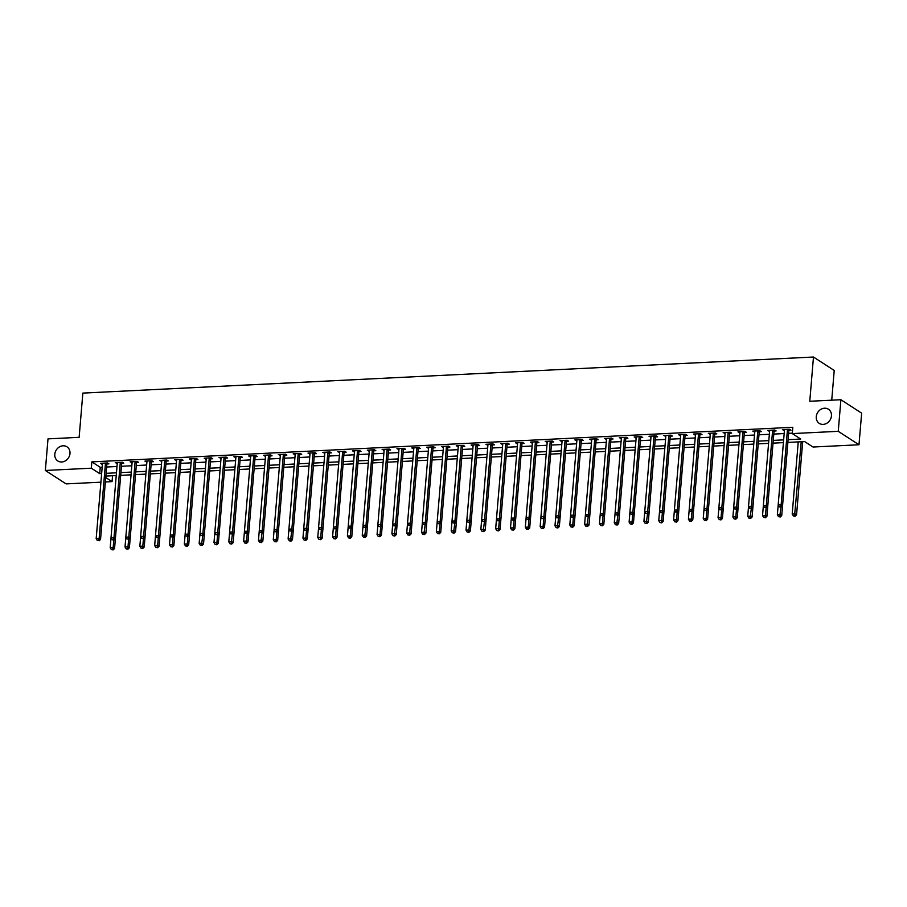 <?xml version="1.0" encoding="UTF-8"?>
<svg xmlns="http://www.w3.org/2000/svg" width="907" height="907" viewBox="0 0 907 907"><rect width="100%" height="100%" fill="white"/><g stroke="black" fill="none" stroke-linecap="round" stroke-linejoin="round"><path stroke-width="1.36" d="M69.986 453.523A8.424 7.256 122.9 0 1 65.485 460.779A8.424 7.256 122.9 0 1 57.81 460.96A8.424 7.256 122.9 0 1 54.805 454.271A8.424 7.256 122.9 0 1 59.295 447.004A8.424 7.256 122.9 0 1 66.971 446.822A8.424 7.256 122.9 0 1 69.986 453.523M831.447 415.928A8.424 7.256 122.9 0 1 826.957 423.184A8.424 7.256 122.9 0 1 819.282 423.376A8.424 7.256 122.9 0 1 816.266 416.676A8.424 7.256 122.9 0 1 820.756 409.42A8.424 7.256 122.9 0 1 828.431 409.227A8.424 7.256 122.9 0 1 831.447 415.928M831.73 400.18L834.225 370.464L813.477 357.029L82.854 393.094L79.136 437.333L48.003 438.875L45.35 470.472L91.312 468.193L99.725 473.647L101.641 473.545M813.477 357.029L809.77 401.268L840.902 399.726L861.65 413.161L858.997 444.759L813.035 447.026L804.622 441.584L787.854 442.412M112.559 475.744L112.06 481.628L105.371 481.957M100.915 482.184L66.098 483.896L45.35 470.472M788.092 439.657L800.7 439.045L792.287 433.591L792.82 427.276L91.845 461.878L100.258 467.32L102.174 467.23M106.618 467.014L117.003 466.493M121.447 466.277L131.821 465.767M136.277 465.54L146.651 465.03M151.106 464.815L161.48 464.305M165.924 464.078L176.309 463.568M180.754 463.352L191.128 462.842M195.583 462.615L205.957 462.105M210.401 461.89L220.786 461.368M225.231 461.153L235.605 460.643M240.06 460.427L250.434 459.906M254.878 459.69L265.263 459.18M269.708 458.953L280.082 458.443M284.537 458.228L294.911 457.718M299.367 457.491L309.74 456.981M314.185 456.765L324.559 456.255M329.014 456.028L339.388 455.518M343.844 455.303L354.218 454.781M358.662 454.566L369.047 454.056M373.491 453.84L383.865 453.319M388.321 453.103L398.695 452.593M403.139 452.366L413.524 451.856M417.968 451.641L428.342 451.13M432.798 450.904L443.172 450.394M447.627 450.178L458.001 449.668M462.445 449.441L472.819 448.931M477.275 448.716L487.649 448.194M492.104 447.979L502.478 447.468M506.922 447.253L517.307 446.732M521.752 446.516L532.126 446.006M536.581 445.779L546.955 445.269M551.399 445.054L561.784 444.543M566.229 444.317L576.603 443.806M581.058 443.591L591.432 443.081M595.888 442.854L606.261 442.344M610.706 442.128L621.08 441.607M625.535 441.392L635.909 440.881M640.365 440.666L650.738 440.144M655.183 439.929L665.568 439.419M670.012 439.192L680.386 438.682M684.842 438.466L695.216 437.956M699.66 437.73L710.045 437.219M714.489 437.004L724.863 436.494M729.319 436.267L739.693 435.757M744.137 435.541L754.522 435.031M758.966 434.804L769.34 434.294M773.796 434.079L784.17 433.557M788.625 433.342L792.321 433.161M789.022 430.292L790.949 430.201L789.555 429.294L782.435 429.646L784.43 430.519M774.193 431.029L776.12 430.927L774.725 430.02L767.605 430.372L769.601 431.256M759.374 431.755L761.302 431.664L759.896 430.757L752.776 431.108L754.771 431.981M744.545 432.492L746.472 432.39L745.066 431.483L737.958 431.834L739.953 432.718M729.716 433.217L731.643 433.127L730.248 432.22L723.128 432.571L725.124 433.444M714.897 433.954L716.825 433.863L715.419 432.956L708.299 433.308L710.294 434.181M700.068 434.691L701.995 434.589L700.589 433.682L693.481 434.034L695.465 434.918M685.239 435.417L687.166 435.326L685.771 434.419L678.651 434.77L680.647 435.643M670.409 436.154L672.348 436.052L670.942 435.145L663.822 435.496L665.817 436.38M655.591 436.879L657.518 436.789L656.112 435.882L649.004 436.233L650.988 437.106M640.761 437.616L642.689 437.514L641.294 436.607L634.174 436.959L636.17 437.843M625.932 438.342L627.871 438.251L626.465 437.344L619.345 437.696L621.34 438.569M611.114 439.079L613.041 438.977L611.635 438.07L604.516 438.421L606.511 439.305M596.284 439.804L598.212 439.714L596.806 438.807L589.697 439.158L591.693 440.031M581.455 440.541L583.382 440.451L581.988 439.544L574.868 439.895L576.863 440.768M566.637 441.278L568.564 441.176L567.158 440.269L560.038 440.621L562.034 441.505M551.807 442.004L553.735 441.913L552.329 441.006L545.22 441.358L547.204 442.231M536.978 442.741L538.905 442.639L537.511 441.732L530.391 442.083L532.386 442.967M522.149 443.466L524.087 443.376L522.681 442.469L515.561 442.82L517.557 443.693M507.33 444.203L509.258 444.101L507.852 443.194L500.743 443.546L502.727 444.43M492.501 444.929L494.428 444.838L493.034 443.931L485.914 444.283L487.909 445.156M477.672 445.666L479.61 445.564L478.204 444.657L471.084 445.008L473.08 445.893M462.853 446.391L464.781 446.301L463.375 445.394L456.255 445.745L458.25 446.618M448.024 447.128L449.951 447.038L448.546 446.131L441.437 446.482L443.432 447.355M433.195 447.865L435.122 447.763L433.727 446.856L426.607 447.208L428.603 448.092M418.376 448.591L420.304 448.5L418.898 447.593L411.778 447.945L413.773 448.818M403.547 449.328L405.474 449.226L404.068 448.319L396.96 448.67L398.944 449.555M388.718 450.053L390.645 449.963L389.25 449.056L382.13 449.407L384.126 450.28M373.888 450.79L375.827 450.688L374.421 449.781L367.301 450.133L369.296 451.017M359.07 451.516L360.997 451.425L359.591 450.518L352.483 450.87L354.467 451.743M344.241 452.253L346.168 452.151L344.773 451.244L337.653 451.595L339.649 452.48M329.411 452.978L331.35 452.888L329.944 451.981L322.824 452.332L324.819 453.205M314.593 453.715L316.52 453.625L315.114 452.718L307.995 453.069L309.99 453.942M299.763 454.452L301.691 454.35L300.285 453.443L293.176 453.795L295.172 454.679M284.934 455.178L286.861 455.087L285.467 454.18L278.347 454.532L280.342 455.405M270.116 455.915L272.043 455.813L270.637 454.906L263.518 455.257L265.513 456.142M255.286 456.64L257.214 456.55L255.808 455.643L248.699 455.994L250.695 456.867M240.457 457.377L242.384 457.275L240.99 456.368L233.87 456.72L235.865 457.604M225.628 458.103L227.566 458.012L226.16 457.105L219.04 457.457L221.036 458.33M210.809 458.84L212.737 458.738L211.331 457.831L204.222 458.182L206.206 459.067M195.98 459.566L197.907 459.475L196.513 458.568L189.393 458.919L191.388 459.792M181.151 460.303L183.089 460.212L181.683 459.305L174.563 459.645L176.559 460.529M166.332 461.039L168.26 460.937L166.854 460.03L159.745 460.382L161.729 461.266M151.503 461.765L153.43 461.674L152.036 460.767L144.916 461.119L146.911 461.992M136.674 462.502L138.601 462.4L137.206 461.493L130.086 461.844L132.082 462.729M121.855 463.228L123.783 463.137L122.377 462.23L115.257 462.581L117.252 463.454M107.026 463.965L108.953 463.862L107.548 462.955L100.439 463.307L102.434 464.191M840.902 399.726L838.249 431.324L858.997 444.759M91.845 461.878L91.312 468.193M792.287 433.591L838.249 431.324M106.096 473.329L116.47 472.819M120.914 472.592L131.3 472.082M135.744 471.867L146.118 471.357M150.573 471.13L160.947 470.62M165.391 470.404L175.777 469.894M180.221 469.667L190.595 469.157M195.05 468.942L205.424 468.42M209.88 468.205L220.254 467.695M224.698 467.468L235.072 466.958M239.527 466.742L249.901 466.232M254.357 466.005L264.731 465.495M269.175 465.28L279.56 464.769M284.004 464.543L294.378 464.033M298.834 463.817L309.208 463.307M313.652 463.08L324.037 462.57M328.481 462.355L338.855 461.833M343.311 461.618L353.685 461.107M358.14 460.881L368.514 460.371M372.958 460.155L383.332 459.645M387.788 459.418L398.162 458.908M402.617 458.693L412.991 458.182M417.435 457.956L427.821 457.445M432.265 457.23L442.639 456.72M447.094 456.493L457.468 455.983M461.912 455.768L472.298 455.246M476.742 455.031L487.116 454.52M491.571 454.305L501.945 453.783M506.401 453.568L516.775 453.058M521.219 452.831L531.593 452.321M536.048 452.105L546.422 451.595M550.878 451.369L561.252 450.858M565.696 450.643L576.081 450.133M580.525 449.906L590.899 449.396M595.355 449.18L605.729 448.659M610.173 448.443L620.558 447.933M625.002 447.718L635.376 447.196M639.832 446.981L650.206 446.471M654.65 446.244L665.035 445.734M669.479 445.518L679.853 445.008M684.309 444.781L694.683 444.271M699.138 444.056L709.512 443.546M713.956 443.319L724.342 442.809M728.786 442.593L739.16 442.072M743.615 441.856L753.989 441.346M758.433 441.131L768.819 440.609M773.263 440.394L783.637 439.884M105.745 477.536L112.06 481.628M783.41 442.627L773.036 443.138L766.914 516.298L765.463 517.704L763.717 517.409L765.463 517.704M768.58 443.364L758.207 443.874M753.762 444.09L743.377 444.6L737.255 517.761L735.804 519.178L734.058 518.872L735.804 519.178M738.933 444.827L728.559 445.337L722.426 518.487L720.986 519.904L719.24 519.598L720.986 519.904M724.103 445.552L713.73 446.063L707.607 519.223L706.156 520.641L704.41 520.335L706.156 520.641M709.274 446.289L698.9 446.8L692.778 519.949L691.327 521.366L689.581 521.06L691.327 521.366M694.456 447.015L684.082 447.536L677.948 520.686L676.509 522.103L674.763 521.797L676.509 522.103M679.626 447.752L669.253 448.262L663.13 521.423L661.679 522.829L659.933 522.523L661.679 522.829M664.797 448.477L654.423 448.999M649.979 449.214L639.594 449.725L633.471 522.885L632.032 524.291L630.274 523.997L632.032 524.291M635.149 449.951L624.776 450.462M620.32 450.677L609.946 451.187L603.824 524.348L602.373 525.765L600.627 525.459L602.373 525.765M605.502 451.414L595.117 451.924M590.672 452.14L580.299 452.65L574.165 525.811L572.725 527.228L570.979 526.922L572.725 527.228M575.843 452.876L565.469 453.387M561.014 453.602L550.64 454.124L544.517 527.273L543.066 528.69L541.32 528.384L543.066 528.69M546.195 454.339L535.822 454.849L529.688 528.01L528.248 529.416L526.502 529.11L528.248 529.416M531.366 455.065L520.992 455.586L514.87 528.736L513.419 530.153L511.673 529.847L513.419 530.153M516.537 455.802L506.163 456.312L500.04 529.473L498.589 530.878L496.843 530.584L498.589 530.878M501.718 456.538L491.333 457.049M486.889 457.264L476.515 457.774L470.393 530.935L468.942 532.352L467.196 532.046L468.942 532.352M472.059 458.001L461.686 458.511M457.241 458.727L446.856 459.237L440.734 532.398L439.283 533.815L437.537 533.509L439.283 533.815M442.412 459.464L432.038 459.974M427.582 460.189L417.209 460.699L411.086 533.86L409.635 535.277L407.889 534.971L409.635 535.277M412.764 460.926L402.379 461.436M397.935 461.652L387.561 462.173L381.428 535.323L379.988 536.74L378.242 536.434L379.988 536.74M383.105 462.389L372.732 462.899M368.276 463.126L357.902 463.636L351.78 536.785L350.329 538.202L348.583 537.896L350.329 538.202M353.458 463.851L343.084 464.361L336.95 537.522L335.511 538.928L333.753 538.633L335.511 538.928M338.628 464.588L328.255 465.098L322.132 538.248L320.681 539.665L318.935 539.359L320.681 539.665M323.799 465.314L313.425 465.824L307.303 538.985L305.852 540.402L304.106 540.096L305.852 540.402M308.981 466.051L298.596 466.561M294.151 466.776L283.778 467.286L277.655 540.447L276.204 541.864L274.458 541.558L276.204 541.864M279.322 467.513L268.948 468.023M264.504 468.239L254.119 468.76L247.996 541.91L246.545 543.327L244.799 543.021L246.545 543.327M249.674 468.976L239.301 469.486M234.845 469.713L224.471 470.223L218.349 543.372L216.898 544.79L215.152 544.483L216.898 544.79M220.016 470.438L209.642 470.948M205.197 471.175L194.824 471.685L188.69 544.835L187.25 546.252L185.504 545.946L187.25 546.252M190.368 471.901L179.994 472.411L173.872 545.572L172.421 546.989L170.675 546.683L172.421 546.989M175.539 472.638L165.165 473.148L159.042 546.297L157.591 547.715L155.845 547.409L157.591 547.715M160.72 473.363L150.335 473.873L144.213 547.034L142.773 548.452L141.016 548.145L142.773 548.452M145.891 474.1L135.517 474.61L129.395 547.76L127.944 549.177L126.198 548.871L127.944 549.177M131.061 474.826L120.688 475.347L114.565 548.497L113.114 549.914L111.368 549.608L113.114 549.914M116.243 475.563L105.858 476.073M100.258 467.32L99.725 473.647M783.92 429.567L783.829 430.553M769.091 430.303L769.011 431.279M754.261 431.029L754.182 432.015M739.443 431.766L739.352 432.741M724.614 432.503L724.534 433.478M709.784 433.229L709.705 434.215M694.966 433.965L694.875 434.941M680.137 434.691L680.057 435.677M665.307 435.428L665.228 436.403M650.478 436.154L650.398 437.14M635.66 436.891L635.58 437.866M620.83 437.616L620.751 438.603M606.001 438.353L605.921 439.328M591.183 439.09L591.092 440.065M576.353 439.816L576.274 440.802M561.524 440.553L561.444 441.528M546.706 441.278L546.615 442.265M531.876 442.015L531.797 442.99M517.047 442.741L516.967 443.727M502.217 443.478L502.138 444.453M487.399 444.203L487.32 445.19M472.57 444.94L472.49 445.915M457.74 445.666L457.661 446.652M442.922 446.403L442.831 447.389M428.093 447.14L428.013 448.115M413.263 447.865L413.184 448.852M398.445 448.602L398.354 449.577M383.616 449.328L383.536 450.314M368.786 450.065L368.707 451.04M353.968 450.79L353.877 451.777M339.139 451.527L339.059 452.502M324.309 452.253L324.23 453.239M309.48 452.99L309.4 453.976M294.662 453.727L294.571 454.702M279.832 454.452L279.753 455.439M265.003 455.189L264.923 456.164M250.185 455.915L250.094 456.901M235.355 456.652L235.276 457.627M220.526 457.377L220.446 458.364M205.708 458.114L205.617 459.089M190.878 458.84L190.799 459.826M176.049 459.577L175.969 460.563M161.219 460.314L161.14 461.289M146.401 461.039L146.31 462.026M131.572 461.776L131.492 462.751M116.742 462.502L116.663 463.488M101.924 463.239L101.833 464.214M787.616 429.385L787.548 429.555A1.315 1.134 -57.1 0 0 787.423 430.031L781.142 504.848L778.172 504.995L784.453 430.167A1.315 1.134 -57.1 0 0 784.408 429.703L784.362 429.544M789.475 429.294L788.943 430.462A1.315 1.134 -57.1 0 0 788.818 430.938L782.537 505.755L781.142 504.848L780.53 506.809L779.34 506.866L780.53 506.809M781.097 507.172L782.537 505.755M778.172 504.995L779.34 506.866M798.251 441.89L792.196 514.065L795.156 513.918L796.561 514.836L802.706 441.675M794.555 515.879L793.364 515.936L795.11 516.242L794.555 515.879L801.221 441.743M793.364 515.936L792.196 514.065M796.561 514.836L795.11 516.242M772.798 430.122L772.719 430.281A1.315 1.134 -57.1 0 0 772.594 430.757L766.313 505.584L763.343 505.732L769.635 430.904A1.315 1.134 -57.1 0 0 769.578 430.44L769.533 430.281M774.646 430.031L774.125 431.188A1.315 1.134 -57.1 0 0 774 431.664L767.719 506.491L766.313 505.584L765.701 507.535L764.522 507.603L765.701 507.535M766.268 507.897L767.719 506.491M763.343 505.732L764.522 507.603M757.969 430.848L757.889 431.018A1.315 1.134 -57.1 0 0 757.764 431.494L751.484 506.31L748.524 506.457L754.805 431.641A1.315 1.134 -57.1 0 0 754.76 431.165L754.715 431.006M759.828 430.757L759.295 431.925A1.315 1.134 -57.1 0 0 759.17 432.401L752.889 507.217L751.484 506.31L750.883 508.271L749.692 508.328L750.883 508.271M751.438 508.634L752.889 507.217M748.524 506.457L749.692 508.328M743.139 431.585L743.071 431.743A1.315 1.134 -57.1 0 0 742.946 432.22L736.654 507.047L733.695 507.194L739.976 432.367A1.315 1.134 -57.1 0 0 739.931 431.902L739.885 431.743M744.998 431.494L744.466 432.65A1.315 1.134 -57.1 0 0 744.341 433.127L738.06 507.954L736.654 507.047L736.053 509.008L734.863 509.065L736.053 509.008M736.609 509.371L738.06 507.954M733.695 507.194L734.863 509.065M778.183 505.018L777.367 514.802L780.337 514.654L781.732 515.561L787.877 442.412M779.725 516.616L778.535 516.673L780.292 516.979L779.725 516.616L780.961 507.172M778.535 516.673L777.367 514.802M781.732 515.561L780.292 516.979M763.365 505.755L762.538 515.539L765.508 515.391L766.132 507.909M764.896 517.341L765.508 515.391L766.914 516.298M763.717 517.409L762.538 515.539M748.536 506.48L747.719 516.264L750.679 516.117L752.084 517.024L758.229 443.874M750.078 518.078L748.887 518.135L750.633 518.441L750.078 518.078L751.313 508.646M748.887 518.135L747.719 516.264M752.084 517.024L750.633 518.441M728.321 432.31L728.242 432.48A1.315 1.134 -57.1 0 0 728.117 432.956L721.836 507.773L718.866 507.92L725.147 433.104A1.315 1.134 -57.1 0 0 725.101 432.628L725.056 432.48M730.169 432.22L729.647 433.387A1.315 1.134 -57.1 0 0 729.523 433.863L723.23 508.68L721.836 507.773L721.224 509.734L720.045 509.791L721.224 509.734M721.791 510.097L723.23 508.68M718.866 507.92L720.045 509.791M733.706 507.217L732.89 517.001L735.849 516.854L736.484 509.371M735.248 518.815L735.849 516.854L737.255 517.761M734.058 518.872L732.89 517.001M713.492 433.047L713.412 433.206A1.315 1.134 -57.1 0 0 713.287 433.682L707.007 508.51L704.047 508.657L710.328 433.829A1.315 1.134 -57.1 0 0 710.283 433.365L710.238 433.206M715.34 432.956L714.818 434.113A1.315 1.134 -57.1 0 0 714.693 434.589L708.412 509.417L707.007 508.51L706.406 510.471L705.215 510.528L706.406 510.471M706.961 510.834L708.412 509.417M704.41 520.335L703.242 518.464L704.059 508.68L705.215 510.528M718.888 507.943L718.061 517.727L721.031 517.58L721.655 510.108M720.419 519.541L721.031 517.58L722.426 518.487M719.24 519.598L718.061 517.727M698.662 433.784L698.594 433.943A1.315 1.134 -57.1 0 0 698.469 434.419L692.177 509.235L689.218 509.383L695.499 434.566A1.315 1.134 -57.1 0 0 695.454 434.102L695.408 433.943M700.521 433.682L699.989 434.85A1.315 1.134 -57.1 0 0 699.864 435.326L693.583 510.142L692.177 509.235L691.576 511.197L690.386 511.253L691.576 511.197M692.132 511.559L693.583 510.142M689.581 521.06L688.413 519.189L689.229 509.417L690.386 511.253M703.242 518.464L706.202 518.316L706.825 510.834M705.601 520.278L706.202 518.316L707.607 519.223M683.833 434.51L683.765 434.668A1.315 1.134 -57.1 0 0 683.64 435.145L677.359 509.972L674.389 510.119L680.669 435.292A1.315 1.134 -57.1 0 0 680.624 434.827L680.579 434.668M685.692 434.419L685.17 435.575A1.315 1.134 -57.1 0 0 685.046 436.052L678.753 510.879L677.359 509.972L676.747 511.933L675.568 511.99L676.747 511.933M677.314 512.296L678.753 510.879M674.763 521.797L673.584 519.926L674.411 510.142L675.568 511.99M688.413 519.189L691.372 519.042L692.007 511.571M690.771 521.003L691.372 519.042L692.778 519.949M669.015 435.247L668.935 435.405A1.315 1.134 -57.1 0 0 668.81 435.882L662.529 510.698L659.559 510.845L665.851 436.029A1.315 1.134 -57.1 0 0 665.806 435.564L665.749 435.405M670.863 435.156L670.341 436.312A1.315 1.134 -57.1 0 0 670.216 436.789L663.935 511.616L662.529 510.698L661.917 512.659L660.738 512.716L661.917 512.659M662.484 513.022L663.935 511.616M659.933 522.523L658.754 520.652L659.582 510.879L660.738 512.716M673.584 519.926L676.554 519.779L677.178 512.296M675.942 521.74L676.554 519.779L677.948 520.686M654.185 435.972L654.117 436.142A1.315 1.134 -57.1 0 0 653.981 436.618L647.7 511.435L644.741 511.582L651.022 436.755A1.315 1.134 -57.1 0 0 650.977 436.29L650.931 436.131M656.044 435.882L655.512 437.049A1.315 1.134 -57.1 0 0 655.387 437.525L649.106 512.342L647.7 511.435L647.099 513.396L645.909 513.453L647.099 513.396M647.655 513.759L649.106 512.342M645.104 523.26L646.85 523.566L645.104 523.26L643.936 521.389L644.752 511.605L645.909 513.453M658.754 520.652L661.725 520.505L662.348 513.033M661.112 522.466L661.725 520.505L663.13 521.423M639.356 436.709L639.288 436.868A1.315 1.134 -57.1 0 0 639.163 437.344L632.882 512.172L629.912 512.319L636.192 437.491A1.315 1.134 -57.1 0 0 636.147 437.027L636.102 436.868M641.215 436.618L640.682 437.775A1.315 1.134 -57.1 0 0 640.557 438.251L634.276 513.079L632.882 512.172L632.27 514.122L631.079 514.19L632.27 514.122M632.837 514.484L634.276 513.079M630.274 523.997L629.107 522.115L629.923 512.342L631.079 514.19M643.936 521.389L646.895 521.242L648.301 522.149L654.446 448.999M646.294 523.203L647.53 513.759M648.301 522.149L646.85 523.566M624.538 437.435L624.458 437.605A1.315 1.134 -57.1 0 0 624.333 438.081L618.052 512.897L615.082 513.045L621.374 438.228A1.315 1.134 -57.1 0 0 621.318 437.752L621.272 437.593M626.386 437.344L625.864 438.512A1.315 1.134 -57.1 0 0 625.739 438.988L619.458 513.804L618.052 512.897L617.44 514.859L616.261 514.915L617.44 514.859M618.007 515.221L619.458 513.804M615.082 513.045L616.261 514.915M629.107 522.115L632.077 521.978L632.701 514.496M631.465 523.929L632.077 521.978L633.471 522.885M609.708 438.172L609.629 438.33A1.315 1.134 -57.1 0 0 609.504 438.807L603.223 513.634L600.264 513.781L606.545 438.954A1.315 1.134 -57.1 0 0 606.5 438.489L606.454 438.33M611.567 438.081L611.035 439.237A1.315 1.134 -57.1 0 0 610.91 439.714L604.629 514.541L603.223 513.634L602.622 515.595L601.432 515.652L602.622 515.595M603.178 515.958L604.629 514.541M600.264 513.781L601.432 515.652M615.105 513.067L614.277 522.851L617.248 522.704L618.653 523.611L624.787 450.462M616.635 524.665L615.456 524.722L617.202 525.028L616.635 524.665L617.871 515.233M615.456 524.722L614.277 522.851M618.653 523.611L617.202 525.028M594.879 438.897L594.811 439.067A1.315 1.134 -57.1 0 0 594.686 439.544L588.405 514.36L585.434 514.507L591.715 439.691A1.315 1.134 -57.1 0 0 591.67 439.215L591.625 439.067M596.738 438.807L596.205 439.974A1.315 1.134 -57.1 0 0 596.08 440.451L589.799 515.267L588.405 514.36L587.793 516.321L586.602 516.378L587.793 516.321M588.348 516.684L589.799 515.267M585.434 514.507L586.602 516.378M600.275 513.804L599.459 523.588L602.418 523.441L603.053 515.958M601.817 525.402L602.418 523.441L603.824 524.348M600.627 525.459L599.459 523.588M580.061 439.634L579.981 439.793A1.315 1.134 -57.1 0 0 579.856 440.269L573.575 515.097L570.605 515.244L576.886 440.417A1.315 1.134 -57.1 0 0 576.841 439.952L576.795 439.793M581.909 439.544L581.387 440.7A1.315 1.134 -57.1 0 0 581.262 441.176L574.97 516.004L573.575 515.097L572.963 517.058L571.784 517.115L572.963 517.058M573.53 517.421L574.97 516.004M570.605 515.244L571.784 517.115M585.446 514.53L584.63 524.314L587.589 524.167L588.994 525.074L595.139 451.924M586.988 526.128L585.797 526.185L587.543 526.491L586.988 526.128L588.224 516.695M585.797 526.185L584.63 524.314M588.994 525.074L587.543 526.491M565.231 440.36L565.152 440.53A1.315 1.134 -57.1 0 0 565.027 441.006L558.746 515.822L555.787 515.97L562.068 441.153A1.315 1.134 -57.1 0 0 562.023 440.689L561.977 440.53M567.079 440.269L566.558 441.437A1.315 1.134 -57.1 0 0 566.433 441.913L560.152 516.729L558.746 515.822L558.145 517.784L556.955 517.84L558.145 517.784M558.701 518.146L560.152 516.729M555.787 515.97L556.955 517.84M570.628 515.267L569.8 525.051L572.77 524.904L573.394 517.421M572.158 526.865L572.77 524.904L574.165 525.811M570.979 526.922L569.8 525.051M550.402 441.097L550.334 441.255A1.315 1.134 -57.1 0 0 550.209 441.732L543.917 516.559L540.957 516.707L547.238 441.879A1.315 1.134 -57.1 0 0 547.193 441.414L547.148 441.255M552.261 441.006L551.728 442.163A1.315 1.134 -57.1 0 0 551.603 442.639L545.322 517.466L543.917 516.559L543.316 518.521L542.125 518.577L543.316 518.521M543.871 518.883L545.322 517.466M541.32 528.384L540.153 526.514L540.969 516.729L542.125 518.577M555.798 516.004L554.982 525.777L557.941 525.629L559.347 526.536L565.492 453.387M557.34 527.591L556.15 527.647L557.896 527.953L557.34 527.591L558.565 518.158M556.15 527.647L554.982 525.777M559.347 526.536L557.896 527.953M535.572 441.834L535.504 441.992A1.315 1.134 -57.1 0 0 535.379 442.469L529.098 517.285L526.128 517.432L532.409 442.616A1.315 1.134 -57.1 0 0 532.364 442.151L532.318 441.992M537.432 441.743L536.91 442.899A1.315 1.134 -57.1 0 0 536.785 443.376L530.493 518.203L529.098 517.285L528.486 519.246L527.307 519.303L528.486 519.246M529.053 519.609L530.493 518.203M526.128 517.432L527.307 519.303M540.153 526.514L543.112 526.366L543.747 518.883M542.511 528.327L543.112 526.366L544.517 527.273M520.754 442.559L520.675 442.729A1.315 1.134 -57.1 0 0 520.55 443.206L514.269 518.022L511.299 518.169L517.591 443.342A1.315 1.134 -57.1 0 0 517.546 442.877L517.489 442.718M522.602 442.469L522.081 443.636A1.315 1.134 -57.1 0 0 521.956 444.113L515.675 518.929L514.269 518.022L513.657 519.983L512.478 520.04L513.657 519.983M514.224 520.346L515.675 518.929M511.673 529.847L510.494 527.976L511.321 518.192L512.478 520.04M526.151 517.466L525.323 527.239L528.293 527.092L528.917 519.62M527.681 529.053L528.293 527.092L529.688 528.01M526.502 529.11L525.323 527.239M505.925 443.296L505.857 443.455A1.315 1.134 -57.1 0 0 505.721 443.931L499.44 518.759L496.48 518.895L502.761 444.079A1.315 1.134 -57.1 0 0 502.716 443.614L502.671 443.455M507.784 443.206L507.251 444.362A1.315 1.134 -57.1 0 0 507.126 444.838L500.845 519.666L499.44 518.759L498.839 520.709L497.648 520.777L498.839 520.709M499.394 521.072L500.845 519.666M496.843 530.584L495.675 528.702L496.492 518.929L497.648 520.777M510.494 527.976L513.464 527.829L514.088 520.346M512.852 529.79L513.464 527.829L514.87 528.736M491.095 444.022L491.027 444.192A1.315 1.134 -57.1 0 0 490.902 444.668L484.621 519.484L481.651 519.632L487.932 444.815A1.315 1.134 -57.1 0 0 487.887 444.339L487.841 444.181M492.955 443.931L492.433 445.099A1.315 1.134 -57.1 0 0 492.297 445.575L486.016 520.391L484.621 519.484L484.009 521.446L482.819 521.502L484.009 521.446M484.576 521.808L486.016 520.391M482.014 531.309L483.771 531.615L482.014 531.309L480.846 529.439L481.674 519.654L482.819 521.502M495.675 528.702L498.635 528.566L499.269 521.083M498.034 530.516L498.635 528.566L500.04 529.473M476.277 444.759L476.198 444.918A1.315 1.134 -57.1 0 0 476.073 445.394L469.792 520.221L466.822 520.369L473.114 445.541A1.315 1.134 -57.1 0 0 473.057 445.076L473.012 444.918M478.125 444.668L477.604 445.825A1.315 1.134 -57.1 0 0 477.479 446.301L471.198 521.128L469.792 520.221L469.18 522.183L468.001 522.239L469.18 522.183M469.747 522.545L471.198 521.128M467.196 532.046L466.017 530.176L466.844 520.391L468.001 522.239M480.846 529.439L483.816 529.291L485.211 530.198L491.356 457.049M483.204 531.253L484.44 521.82M485.211 530.198L483.771 531.615M461.448 445.484L461.368 445.654A1.315 1.134 -57.1 0 0 461.244 446.131L454.963 520.947L452.003 521.094L458.284 446.278A1.315 1.134 -57.1 0 0 458.239 445.802L458.194 445.654M463.307 445.394L462.774 446.561A1.315 1.134 -57.1 0 0 462.649 447.038L456.368 521.854L454.963 520.947L454.362 522.908L453.171 522.965L454.362 522.908M454.917 523.271L456.368 521.854M452.003 521.094L453.171 522.965M466.017 530.176L468.987 530.028L469.611 522.545M468.375 531.978L468.987 530.028L470.393 530.935M446.618 446.221L446.55 446.38A1.315 1.134 -57.1 0 0 446.425 446.856L440.144 521.684L437.174 521.831L443.455 447.004A1.315 1.134 -57.1 0 0 443.41 446.539L443.364 446.38M448.477 446.131L447.945 447.287A1.315 1.134 -57.1 0 0 447.82 447.763L441.539 522.591L440.144 521.684L439.532 523.645L438.342 523.702L439.532 523.645M440.088 524.008L441.539 522.591M437.174 521.831L438.342 523.702M452.015 521.117L451.198 530.901L454.158 530.754L455.563 531.661L461.708 458.511M453.557 532.715L452.366 532.772L454.112 533.078L453.557 532.715L454.792 523.282M452.366 532.772L451.198 530.901M455.563 531.661L454.112 533.078M431.8 446.947L431.721 447.117A1.315 1.134 -57.1 0 0 431.596 447.593L425.315 522.409L422.345 522.557L428.626 447.741A1.315 1.134 -57.1 0 0 428.58 447.276L428.535 447.117M433.648 446.856L433.127 448.024A1.315 1.134 -57.1 0 0 433.002 448.5L426.709 523.316L425.315 522.409L424.703 524.371L423.524 524.427L424.703 524.371M425.27 524.734L426.709 523.316M422.345 522.557L423.524 524.427M437.185 521.854L436.369 531.638L439.339 531.491L439.963 524.008M438.727 533.452L439.339 531.491L440.734 532.398M437.537 533.509L436.369 531.638M416.971 447.684L416.891 447.843A1.315 1.134 -57.1 0 0 416.767 448.319L410.486 523.146L407.526 523.294L413.807 448.466A1.315 1.134 -57.1 0 0 413.762 448.001L413.717 447.843M418.819 447.593L418.297 448.75A1.315 1.134 -57.1 0 0 418.172 449.226L411.891 524.053L410.486 523.146L409.885 525.108L408.694 525.164L409.885 525.108M410.44 525.47L411.891 524.053M407.526 523.294L408.694 525.164M422.367 522.591L421.54 532.364L424.51 532.216L425.905 533.123L432.049 459.974M423.898 534.178L422.719 534.234L424.465 534.54L423.898 534.178L425.134 524.745M422.719 534.234L421.54 532.364M425.905 533.123L424.465 534.54M402.141 448.421L402.073 448.58A1.315 1.134 -57.1 0 0 401.948 449.056L395.656 523.872L392.697 524.019L398.978 449.203A1.315 1.134 -57.1 0 0 398.933 448.738L398.887 448.58M404 448.33L403.468 449.487A1.315 1.134 -57.1 0 0 403.343 449.963L397.062 524.79L395.656 523.872L395.055 525.833L393.865 525.89L395.055 525.833M395.611 526.196L397.062 524.79M392.697 524.019L393.865 525.89M407.538 523.316L406.721 533.101L409.681 532.953L410.315 525.47M409.08 534.915L409.681 532.953L411.086 533.86M407.889 534.971L406.721 533.101M387.312 449.146L387.244 449.316A1.315 1.134 -57.1 0 0 387.119 449.793L380.838 524.609L377.868 524.756L384.149 449.929A1.315 1.134 -57.1 0 0 384.103 449.464L384.058 449.305M389.171 449.056L388.65 450.223A1.315 1.134 -57.1 0 0 388.525 450.7L382.232 525.516L380.838 524.609L380.226 526.57L379.047 526.627L380.226 526.57M380.793 526.933L382.232 525.516M378.242 536.434L377.063 534.563L377.89 524.779L379.047 526.627M392.708 524.053L391.892 533.826L394.851 533.679L396.257 534.586L402.402 461.436M394.25 535.64L393.06 535.697L394.806 536.003L394.25 535.64L395.486 526.207M393.06 535.697L391.892 533.826M396.257 534.586L394.806 536.003M372.494 449.883L372.414 450.042A1.315 1.134 -57.1 0 0 372.289 450.518L366.009 525.346L363.038 525.482L369.33 450.666A1.315 1.134 -57.1 0 0 369.285 450.201L369.228 450.042M374.342 449.793L373.82 450.949A1.315 1.134 -57.1 0 0 373.695 451.425L367.414 526.253L366.009 525.346L365.408 527.296L364.217 527.364L365.408 527.296M365.963 527.659L367.414 526.253M363.038 525.482L364.217 527.364M377.063 534.563L380.033 534.416L380.657 526.933M379.421 536.377L380.033 534.416L381.428 535.323M357.664 450.609L357.596 450.779A1.315 1.134 -57.1 0 0 357.471 451.255L351.179 526.071L348.22 526.219L354.501 451.403A1.315 1.134 -57.1 0 0 354.456 450.926L354.41 450.768M359.523 450.518L358.991 451.686A1.315 1.134 -57.1 0 0 358.866 452.162L352.585 526.978L351.179 526.071L350.578 528.033L349.388 528.089L350.578 528.033M351.134 528.396L352.585 526.978M348.583 537.896L347.415 536.026L348.231 526.241L349.388 528.089M363.061 525.516L362.233 535.289L365.204 535.153L366.609 536.06L372.754 462.899M364.591 537.103L363.412 537.171L365.158 537.466L364.591 537.103L365.827 527.67M363.412 537.171L362.233 535.289M366.609 536.06L365.158 537.466M342.835 451.346L342.767 451.505A1.315 1.134 -57.1 0 0 342.642 451.981L336.361 526.808L333.391 526.956L339.672 452.128A1.315 1.134 -57.1 0 0 339.626 451.663L339.581 451.505M344.694 451.255L344.172 452.412A1.315 1.134 -57.1 0 0 344.036 452.888L337.755 527.715L336.361 526.808L335.749 528.758L334.558 528.826L335.749 528.758M336.316 529.132L337.755 527.715M333.391 526.956L334.558 528.826M347.415 536.026L350.374 535.878L351.009 528.407M349.773 537.84L350.374 535.878L351.78 536.785M328.017 452.071L327.937 452.242A1.315 1.134 -57.1 0 0 327.812 452.718L321.532 527.534L318.561 527.681L324.853 452.865A1.315 1.134 -57.1 0 0 324.808 452.389L324.751 452.242M329.865 451.981L329.343 453.149A1.315 1.134 -57.1 0 0 329.218 453.625L322.937 528.441L321.532 527.534L320.919 529.495L319.74 529.552L320.919 529.495M321.486 529.858L322.937 528.441M318.935 539.359L317.756 537.488L318.584 527.704L319.74 529.552M333.413 526.978L332.586 536.763L335.556 536.615L336.18 529.132M334.944 538.565L335.556 536.615L336.95 537.522M333.753 538.633L332.586 536.763M313.187 452.808L313.108 452.967A1.315 1.134 -57.1 0 0 312.983 453.443L306.702 528.271L303.743 528.418L310.024 453.591A1.315 1.134 -57.1 0 0 309.979 453.126L309.933 452.967M315.046 452.718L314.514 453.874A1.315 1.134 -57.1 0 0 314.389 454.35L308.108 529.178L306.702 528.271L306.101 530.232L304.911 530.289L306.101 530.232M306.657 530.595L308.108 529.178M304.106 540.096L302.938 538.225L303.754 528.441L304.911 530.289M317.756 537.488L320.727 537.341L321.35 529.869M320.114 539.302L320.727 537.341L322.132 538.248M298.358 453.534L298.29 453.704A1.315 1.134 -57.1 0 0 298.165 454.18L291.884 528.996L288.914 529.144L295.194 454.328A1.315 1.134 -57.1 0 0 295.149 453.863L295.104 453.704M300.217 453.443L299.684 454.611A1.315 1.134 -57.1 0 0 299.559 455.087L293.278 529.903L291.884 528.996L291.272 530.958L290.081 531.014L291.272 530.958M291.827 531.321L293.278 529.903M288.914 529.144L290.081 531.014M302.938 538.225L305.897 538.078L306.532 530.595M305.296 540.039L305.897 538.078L307.303 538.985M283.54 454.271L283.46 454.43A1.315 1.134 -57.1 0 0 283.335 454.906L277.054 529.733L274.084 529.881L280.365 455.053A1.315 1.134 -57.1 0 0 280.32 454.588L280.274 454.43M285.388 454.18L284.866 455.337A1.315 1.134 -57.1 0 0 284.741 455.813L278.46 530.64L277.054 529.733L276.442 531.695L275.263 531.751L276.442 531.695M277.009 532.058L278.46 530.64M274.084 529.881L275.263 531.751M288.925 529.178L288.109 538.951L291.079 538.803L292.473 539.71L298.618 466.561M290.467 540.765L289.276 540.821L291.022 541.128L290.467 540.765L291.703 531.332M289.276 540.821L288.109 538.951M292.473 539.71L291.022 541.128M268.71 455.008L268.631 455.167A1.315 1.134 -57.1 0 0 268.506 455.643L262.225 530.459L259.266 530.606L265.547 455.79A1.315 1.134 -57.1 0 0 265.502 455.325L265.456 455.167M270.569 454.917L270.037 456.074A1.315 1.134 -57.1 0 0 269.912 456.55L263.631 531.366L262.225 530.459L261.624 532.42L260.434 532.477L261.624 532.42M262.18 532.783L263.631 531.366M259.266 530.606L260.434 532.477M274.107 529.903L273.279 539.688L276.25 539.54L276.873 532.058M275.637 541.502L276.25 539.54L277.655 540.447M274.458 541.558L273.279 539.688M253.881 455.733L253.813 455.904A1.315 1.134 -57.1 0 0 253.688 456.38L247.396 531.196L244.436 531.343L250.717 456.516A1.315 1.134 -57.1 0 0 250.672 456.051L250.627 455.892M255.74 455.643L255.207 456.811A1.315 1.134 -57.1 0 0 255.082 457.287L248.801 532.103L247.396 531.196L246.795 533.157L245.604 533.214L246.795 533.157M247.35 533.52L248.801 532.103M244.436 531.343L245.604 533.214M259.277 530.64L258.461 540.413L261.42 540.266L262.826 541.173L268.971 468.023M260.819 542.227L259.629 542.284L261.375 542.59L260.819 542.227L262.055 532.794M259.629 542.284L258.461 540.413M262.826 541.173L261.375 542.59M239.063 456.47L238.983 456.629A1.315 1.134 -57.1 0 0 238.858 457.105L232.577 531.933L229.607 532.069L235.888 457.253A1.315 1.134 -57.1 0 0 235.843 456.788L235.797 456.629M240.911 456.38L240.389 457.536A1.315 1.134 -57.1 0 0 240.264 458.012L233.972 532.84L232.577 531.933L231.965 533.883L230.786 533.951L231.965 533.883M232.532 534.246L233.972 532.84M229.607 532.069L230.786 533.951M244.448 531.366L243.632 541.15L246.591 541.003L247.226 533.52M245.99 542.964L246.591 541.003L247.996 541.91M244.799 543.021L243.632 541.15M224.233 457.196L224.154 457.366A1.315 1.134 -57.1 0 0 224.029 457.842L217.748 532.658L214.789 532.806L221.07 457.99A1.315 1.134 -57.1 0 0 221.025 457.513L220.968 457.355M226.081 457.105L225.56 458.273A1.315 1.134 -57.1 0 0 225.435 458.749L219.154 533.565L217.748 532.658L217.147 534.62L215.957 534.677L217.147 534.62M217.703 534.983L219.154 533.565M215.152 544.483L213.984 542.613L214.8 532.828L215.957 534.677M229.63 532.103L228.802 541.876L231.773 541.74L233.167 542.647L239.312 469.486M231.16 543.69L229.981 543.758L231.727 544.053L231.16 543.69L232.396 534.257M229.981 543.758L228.802 541.876M233.167 542.647L231.727 544.053M209.404 457.933L209.336 458.092A1.315 1.134 -57.1 0 0 209.211 458.568L202.919 533.395L199.959 533.543L206.24 458.715A1.315 1.134 -57.1 0 0 206.195 458.25L206.15 458.092M211.263 457.842L210.73 458.999A1.315 1.134 -57.1 0 0 210.605 459.475L204.324 534.302L202.919 533.395L202.318 535.345L201.127 535.413L202.318 535.345M202.873 535.708L204.324 534.302M199.959 533.543L201.127 535.413M213.984 542.613L216.943 542.465L217.567 534.994M216.342 544.427L216.943 542.465L218.349 543.372M194.574 458.659L194.506 458.829A1.315 1.134 -57.1 0 0 194.381 459.305L188.1 534.121L185.13 534.268L191.411 459.452A1.315 1.134 -57.1 0 0 191.366 458.976L191.32 458.829M196.434 458.568L195.912 459.736A1.315 1.134 -57.1 0 0 195.787 460.212L189.495 535.028L188.1 534.121L187.488 536.082L186.309 536.139L187.488 536.082M188.055 536.445L189.495 535.028M185.504 545.946L184.325 544.075L185.153 534.291L186.309 536.139M199.971 533.565L199.155 543.35L202.114 543.202L203.519 544.109L209.664 470.948M201.513 545.152L200.322 545.22L202.068 545.515L201.513 545.152L202.749 535.72M200.322 545.22L199.155 543.35M203.519 544.109L202.068 545.515M179.756 459.396L179.677 459.554A1.315 1.134 -57.1 0 0 179.552 460.03L173.271 534.858L170.301 535.005L176.593 460.178A1.315 1.134 -57.1 0 0 176.548 459.713L176.491 459.554M181.604 459.305L181.083 460.461A1.315 1.134 -57.1 0 0 180.958 460.937L174.677 535.765L173.271 534.858L172.659 536.819L171.48 536.876L172.659 536.819M173.226 537.182L174.677 535.765M170.301 535.005L171.48 536.876M184.325 544.075L187.296 543.928L187.919 536.456M186.683 545.889L187.296 543.928L188.69 544.835M164.927 460.121L164.859 460.291A1.315 1.134 -57.1 0 0 164.723 460.767L158.442 535.583L155.482 535.731L161.763 460.915A1.315 1.134 -57.1 0 0 161.718 460.45L161.673 460.291M166.786 460.03L166.253 461.198A1.315 1.134 -57.1 0 0 166.128 461.674L159.847 536.49L158.442 535.583L157.841 537.545L156.65 537.602L157.841 537.545M158.396 537.908L159.847 536.49M155.845 547.409L154.678 545.538L155.494 535.765L156.65 537.602M170.323 535.028L169.496 544.812L172.466 544.665L173.09 537.182M171.854 546.626L172.466 544.665L173.872 545.572M170.675 546.683L169.496 544.812M150.097 460.858L150.029 461.017A1.315 1.134 -57.1 0 0 149.904 461.493L143.623 536.32L140.653 536.468L146.934 461.64A1.315 1.134 -57.1 0 0 146.889 461.175L146.843 461.017M151.957 460.767L151.424 461.924A1.315 1.134 -57.1 0 0 151.299 462.4L145.018 537.227L143.623 536.32L143.011 538.282L141.821 538.339L143.011 538.282M143.578 538.645L145.018 537.227M141.016 548.145L139.848 546.275L140.664 536.49L141.821 538.339M154.678 545.538L157.637 545.39L158.272 537.919M157.036 547.352L157.637 545.39L159.042 546.297M135.279 461.595L135.2 461.754A1.315 1.134 -57.1 0 0 135.075 462.23L128.794 537.046L125.824 537.193L132.116 462.377A1.315 1.134 -57.1 0 0 132.059 461.912L132.014 461.754M137.127 461.493L136.606 462.661A1.315 1.134 -57.1 0 0 136.481 463.137L130.2 537.953L128.794 537.046L128.182 539.007L127.003 539.064L128.182 539.007M128.749 539.37L130.2 537.953M125.824 537.193L127.003 539.064M139.848 546.275L142.818 546.127L143.442 538.645M142.206 548.089L142.818 546.127L144.213 547.034M120.45 462.321L120.37 462.491A1.315 1.134 -57.1 0 0 120.246 462.955L113.965 537.783L111.005 537.93L117.286 463.103A1.315 1.134 -57.1 0 0 117.241 462.638L117.196 462.479M122.309 462.23L121.776 463.398A1.315 1.134 -57.1 0 0 121.651 463.874L115.37 538.69L113.965 537.783L113.364 539.744L112.173 539.801L113.364 539.744M113.919 540.107L115.37 538.69M111.005 537.93L112.173 539.801M125.846 537.227L125.019 547L127.989 546.853L128.613 539.382M127.377 548.814L127.989 546.853L129.395 547.76M126.198 548.871L125.019 547M105.62 463.058L105.552 463.216A1.315 1.134 -57.1 0 0 105.427 463.692L99.135 538.52L96.176 538.656L102.457 463.84A1.315 1.134 -57.1 0 0 102.412 463.375L102.366 463.216M107.48 462.967L106.947 464.123A1.315 1.134 -57.1 0 0 106.822 464.599L100.541 539.427L99.135 538.52L98.534 540.47L97.344 540.538L98.534 540.47M99.09 540.833L100.541 539.427M96.176 538.656L97.344 540.538M111.017 537.953L110.201 547.737L113.16 547.59L113.794 540.107M112.559 549.551L113.16 547.59L114.565 548.497M111.368 549.608L110.201 547.737M787.548 429.555L788.943 430.462M787.423 430.031L788.818 430.938M772.719 430.281L774.125 431.188M772.594 430.757L774 431.664M757.889 431.018L759.295 431.925M757.764 431.494L759.17 432.401M743.071 431.743L744.466 432.65M742.946 432.22L744.341 433.127M728.242 432.48L729.647 433.387M728.117 432.956L729.523 433.863M713.412 433.206L714.818 434.113M713.287 433.682L714.693 434.589M698.594 433.943L699.989 434.85M698.469 434.419L699.864 435.326M683.765 434.668L685.17 435.575M683.64 435.145L685.046 436.052M668.935 435.405L670.341 436.312M668.81 435.882L670.216 436.789M654.117 436.142L655.512 437.049M653.981 436.618L655.387 437.525M639.288 436.868L640.682 437.775M639.163 437.344L640.557 438.251M624.458 437.605L625.864 438.512M624.333 438.081L625.739 438.988M609.629 438.33L611.035 439.237M609.504 438.807L610.91 439.714M594.811 439.067L596.205 439.974M594.686 439.544L596.08 440.451M579.981 439.793L581.387 440.7M579.856 440.269L581.262 441.176M565.152 440.53L566.558 441.437M565.027 441.006L566.433 441.913M550.334 441.255L551.728 442.163M550.209 441.732L551.603 442.639M535.504 441.992L536.91 442.899M535.379 442.469L536.785 443.376M520.675 442.729L522.081 443.636M520.55 443.206L521.956 444.113M505.857 443.455L507.251 444.362M505.721 443.931L507.126 444.838M491.027 444.192L492.433 445.099M490.902 444.668L492.297 445.575M476.198 444.918L477.604 445.825M476.073 445.394L477.479 446.301M461.368 445.654L462.774 446.561M461.244 446.131L462.649 447.038M446.55 446.38L447.945 447.287M446.425 446.856L447.82 447.763M431.721 447.117L433.127 448.024M431.596 447.593L433.002 448.5M416.891 447.843L418.297 448.75M416.767 448.319L418.172 449.226M402.073 448.58L403.468 449.487M401.948 449.056L403.343 449.963M387.244 449.316L388.65 450.223M387.119 449.793L388.525 450.7M372.414 450.042L373.82 450.949M372.289 450.518L373.695 451.425M357.596 450.779L358.991 451.686M357.471 451.255L358.866 452.162M342.767 451.505L344.172 452.412M342.642 451.981L344.036 452.888M327.937 452.242L329.343 453.149M327.812 452.718L329.218 453.625M313.108 452.967L314.514 453.874M312.983 453.443L314.389 454.35M298.29 453.704L299.684 454.611M298.165 454.18L299.559 455.087M283.46 454.43L284.866 455.337M283.335 454.906L284.741 455.813M268.631 455.167L270.037 456.074M268.506 455.643L269.912 456.55M253.813 455.904L255.207 456.811M253.688 456.38L255.082 457.287M238.983 456.629L240.389 457.536M238.858 457.105L240.264 458.012M224.154 457.366L225.56 458.273M224.029 457.842L225.435 458.749M209.336 458.092L210.73 458.999M209.211 458.568L210.605 459.475M194.506 458.829L195.912 459.736M194.381 459.305L195.787 460.212M179.677 459.554L181.083 460.461M179.552 460.03L180.958 460.937M164.859 460.291L166.253 461.198M164.723 460.767L166.128 461.674M150.029 461.017L151.424 461.924M149.904 461.493L151.299 462.4M135.2 461.754L136.606 462.661M135.075 462.23L136.481 463.137M120.37 462.491L121.776 463.398M120.246 462.955L121.651 463.874M105.552 463.216L106.947 464.123M105.427 463.692L106.822 464.599"/></g></svg>

